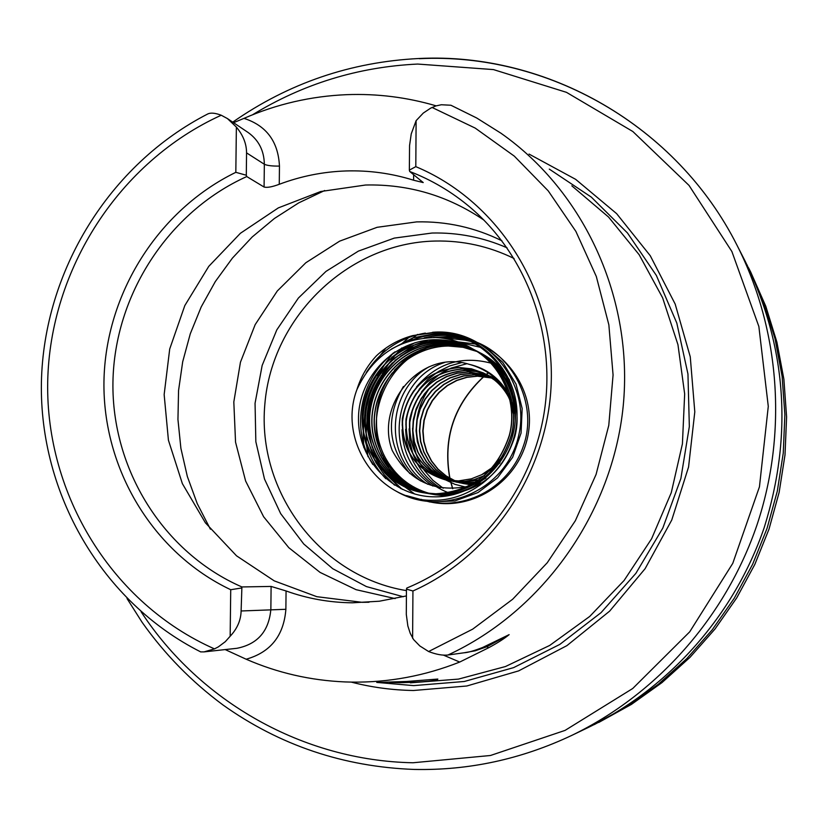 <?xml version="1.0" encoding="UTF-8"?>
<svg xmlns="http://www.w3.org/2000/svg" width="828" height="828" viewBox="0 0 828 828"><rect width="100%" height="100%" fill="white"/><g stroke="black" fill="none" stroke-linecap="round" stroke-linejoin="round"><path stroke-width="1.24" d="M377.392 682.427L406.734 681.475L437.836 679.053C437.463 680.833 424.743 682.055 399.676 682.696L389.439 682.355M207.89 113.943L208.025 113.829C210.974 112.577 215.373 113.032 221.231 115.227L227.441 118.58L236.373 127.088C243.153 135.233 246.547 143.824 246.558 152.869L246.299 175.236L235.825 172.327L236.373 127.088M233.558 122.699L243.991 118.363C266.409 125.628 278.239 141.536 279.46 166.086L279.264 184.292C300.854 176.178 323.137 171.727 346.114 170.951C369.102 170.268 391.592 173.352 413.596 180.214L423.222 182.574L409.715 171.489L409.353 170.133L409.56 145.552L411.247 133.857L416.111 120.66L423.284 113.074L430.705 108.116L435.942 105.912L441.355 104.752L450.908 105.239L476.69 117.99L500.971 133.236C584.578 191.868 633.617 298.815 623.225 405.875C612.627 512.884 543.054 611.054 447.958 655.01C442.587 655.61 436.149 654.451 428.625 651.532L419.806 645.943L413.524 639.495L410.222 633.285L407.852 625.968L406.3 614.366L406.444 589.122L412.934 590.985L412.613 638.284M439.14 339.791L435.932 339.718C394.511 339.563 358.472 376.74 358.503 418.45C357.893 460.109 393.124 496.665 434.286 496.831C477.404 497.669 515.916 458.422 515.461 414.166C515.627 369.816 477.673 332.09 434.607 332.556L412.644 335.619L434.545 332.235C478.491 331.107 517.5 369.94 517.034 415.294C517.221 460.647 477.715 500.609 433.52 500.267C378.903 502.016 337.379 441.096 356.93 389.574C372.652 355.688 398.848 338.341 435.528 337.545C449.221 338.166 461.931 342.14 473.647 349.468L471.173 348.122C461.124 342.916 450.442 340.142 439.14 339.791C450.784 340.256 461.486 343.04 471.246 348.164M406.444 589.122L406.827 588.035C477.321 558.983 531.286 490.725 544.037 413.41C556.602 336.064 527.146 255.521 469.9 207.103C451.705 191.806 431.647 179.935 409.715 171.489M406.393 595.932L379.359 601.221L352.386 602.805C329.513 602.567 307.405 598.623 286.064 590.954L285.877 609.294C283.807 635.656 270.57 652.298 246.164 659.223L225.164 649.576M484.018 220.165C448.083 195.739 408.597 184.023 365.572 185.017L320.726 191.506L278.332 207.89L240.42 233.268L208.759 266.368L184.82 305.563L169.709 348.992L164.151 394.583L168.426 440.206L182.377 483.655L205.427 522.841L236.529 555.816L274.265 580.873L316.824 596.688L362.126 602.318L368.967 602.256M501.934 240.803C474.961 227.503 446.52 221.2 416.619 221.894L377.113 227.307L339.635 241.155L305.863 262.724L277.287 290.99L255.159 324.659L240.451 362.209L233.817 401.973L235.545 442.183L245.626 481.027L263.625 516.755L288.817 547.701L320.094 572.417L356.081 589.681L395.142 598.592M507.046 247.8C483.066 237.357 458.07 232.43 432.04 233.03L394.283 238.102L358.41 251.101L325.984 271.398L298.39 298.049L276.811 329.865L262.155 365.459L255.055 403.277L255.842 441.697L264.494 479.029L280.682 513.65L303.752 543.996L332.742 568.701L366.411 586.576L403.267 596.74M428.832 493.457C394.666 485.86 369.692 447.7 374.763 412.623C379.752 375.674 411.599 346.321 448.238 345.938L462.976 347.253L476.856 351.424M476.938 351.455L477.87 351.848M477 351.496L478.874 352.293M478.025 351.921L479.867 352.738M479.019 352.366L480.84 353.204C492.443 359.176 502.006 368.16 509.562 380.135M480.012 352.821L481.803 353.68M481.875 353.722L501.675 368.429M429.908 493.716L428.914 493.478C394.79 485.839 369.857 447.689 374.949 412.634C379.948 375.715 411.775 346.404 448.393 346.021L463.08 347.325L476.928 351.465M480.985 353.287L481.865 353.722M481.937 353.753L501.52 368.191M427.755 493.353C393.083 486.181 367.497 447.938 372.341 412.437C377.102 375.136 409.229 345.286 446.209 344.924L461.548 346.352L475.945 350.844M428.832 493.591L427.838 493.374C393.207 486.15 367.673 447.917 372.528 412.447C377.299 375.177 409.405 345.369 446.364 344.997L461.662 346.414L476.959 351.289M476.09 350.917L477.953 351.745M477.104 351.362L478.936 352.21C490.507 358.162 500.06 367.104 507.626 379.017M478.098 351.817L479.898 352.687M479.081 352.293L480.043 352.769M426.679 493.229C391.489 486.481 365.293 448.176 369.909 412.24C374.422 374.598 406.827 344.241 444.15 343.889L460.109 345.442L475.013 350.275M475.096 350.306L476.017 350.741M475.168 350.358L477.011 351.207M476.172 350.813L477.994 351.693M477.156 351.289L478.139 351.765M453.475 494.637L444.305 495.237L430.063 493.85M427.755 493.457L426.762 493.24C391.613 486.46 365.469 448.155 370.095 412.261C374.629 374.639 407.014 344.324 444.315 343.972L460.223 345.504L475.086 350.316M425.592 493.084C389.895 486.792 363.078 448.414 367.456 412.054C371.731 374.059 404.406 343.196 442.08 342.854C453.527 342.802 464.187 345.09 474.071 349.716M426.679 493.291L425.675 493.095C390.019 486.76 363.254 448.393 367.642 412.065C371.938 374.101 404.592 343.268 442.245 342.937C453.651 342.885 464.28 345.162 474.144 349.758L475.075 350.192M474.227 349.799L476.059 350.689M475.22 350.275L477.042 351.186C506.156 365.779 523.41 404.199 514.944 436.159C503.227 472.809 478.998 492.381 442.224 494.885L427.921 493.478M476.214 350.761L477.031 351.186M424.495 492.919C388.291 487.081 360.853 448.662 364.982 411.858C369.009 373.521 401.973 342.13 439.989 341.809C451.891 341.767 462.935 344.22 473.119 349.178M473.357 349.292L474.113 349.664M473.388 349.312L475.106 350.182C501.664 365.645 515.037 389.077 515.233 420.469M480.064 482.589C468.275 490.248 454.965 494.233 440.134 494.523L426.762 493.312M473.067 349.116L473.15 349.157C502.524 363.875 519.922 402.636 511.373 434.897C499.553 471.877 475.106 491.635 438.022 494.15L424.578 492.939C388.404 487.061 361.018 448.641 365.179 411.868C369.216 373.563 402.16 342.212 440.154 341.892C452.016 341.84 463.038 344.293 473.192 349.219M474.268 349.747L475.262 350.254C500.443 364.662 513.836 386.79 515.43 416.65M477.725 484.163C466.495 490.849 454.023 494.316 440.299 494.544L426.844 493.322M473.647 349.468C502.337 365.407 518.204 403.867 509.199 435.714C496.935 472.032 472.498 491.387 435.89 493.788L423.408 492.743C386.666 487.371 358.617 448.9 362.498 411.661C366.266 372.973 399.51 341.053 437.888 340.753C450.256 340.722 461.682 343.351 472.157 348.64M473.533 349.406C502.306 365.21 518.338 403.712 509.375 435.611C497.162 472.001 472.716 491.408 436.056 493.809L423.574 492.774C386.852 487.402 358.803 448.952 362.685 411.713C366.452 373.045 399.686 341.136 438.043 340.836C450.38 340.794 461.776 343.413 472.229 348.681M473.078 349.116L473.305 349.23C502.658 363.947 520.056 402.698 511.507 434.948C499.698 471.919 475.262 491.656 438.188 494.181L424.671 492.95M446.364 495.599L432.195 494.212M433.085 494.388L431.129 493.985M432.03 494.181L430.063 493.747M430.974 493.964L428.997 493.488M446.52 495.63L433.251 494.419M430.964 494.026L428.997 493.623M429.898 493.819L427.921 493.384M444.46 495.268L431.129 494.057M428.832 493.664L426.844 493.25M442.39 494.906L428.997 493.695M426.762 493.302L425.592 493.115M470.159 340.753L449.801 338.445L445.567 338.621M476.328 344.117L457.987 341.861M529.03 154.07L575.657 179.345L616.632 213.645L650.28 255.748L675.193 304.104L690.262 356.837L694.795 411.878L688.565 467.013L671.767 520.005L645.105 568.691L609.656 611.126L566.911 645.633L518.639 670.887L466.806 685.998L413.472 690.5C392.317 690.138 371.575 687.343 351.248 682.106M243.991 118.363C276.821 104.049 311.09 96.151 346.797 94.661C377.113 93.533 406.9 97.259 436.139 105.849M464.725 652.661L475.117 650.829L486.885 646.73L509.137 634.641C504.376 638.595 497.524 642.973 488.582 647.786L459.706 662.058C424.671 675.917 388.674 682.603 351.714 682.106L345.1 681.93C310.51 680.461 277.535 672.895 246.164 659.223M495.154 378.686L492.308 377.651M493.643 378.096L492.205 377.589M492.091 377.547L490.621 377.071M490.497 377.03L474.33 374.701L463.525 375.881L453.289 379.131L443.746 384.389L435.373 391.458L428.614 399.893L423.553 409.56L420.438 420.075L419.434 430.829L420.52 441.572L423.719 451.943L428.832 461.341L435.663 469.476L444.077 476.131L453.589 480.892M495.258 378.748L493.861 378.199M492.194 377.609L490.725 377.144M490.6 377.102L474.558 374.805L463.763 375.984L453.547 379.224L444.015 384.471L435.642 391.53L428.883 399.945L423.822 409.601L420.707 420.096L419.692 430.829L420.769 441.562L423.936 451.933L429.028 461.32L435.839 469.455L444.222 476.121L453.713 480.902M495.786 378.893L492.474 377.402M493.747 377.93L490.942 376.802M492.246 377.299L490.828 376.74M490.714 376.699L489.265 376.181M489.141 376.14L471.308 373.293L460.306 374.504L449.904 377.847L440.206 383.26L431.74 390.516L424.95 399.179L419.899 409.084L416.888 419.837L416.039 430.777L417.353 441.707L420.821 452.191L426.223 461.6L433.406 469.724L442.152 476.255L451.953 480.789M495.786 378.882L493.964 378.034M490.818 376.761L489.369 376.243M489.244 376.202L471.546 373.397L460.554 374.608L450.163 377.951L440.475 383.354L432.019 390.588L425.23 399.231L420.179 409.125L417.157 419.848L416.298 430.777L417.591 441.697L421.048 452.171L426.43 461.589L433.582 469.704L442.307 476.245L453.558 481.306M455.39 481.824L469.217 483.624L473.43 483.438M473.668 483.417L476.731 483.055M496.179 379.265L489.524 375.995M490.818 376.533L489.42 375.933M489.296 375.891L468.482 371.979L457.294 373.221L446.727 376.657L436.905 382.215L428.345 389.646L421.514 398.506L416.505 408.649L413.576 419.61L412.882 430.736L414.404 441.831L418.13 452.409L423.812 461.838L431.316 469.931L440.382 476.328L451.933 481.099M487.744 375.281L468.244 371.865L457.046 373.117L446.468 376.554L436.625 382.122L428.066 389.574L421.235 398.454L416.215 408.608L413.296 419.589L412.613 430.726L414.155 441.841L417.912 452.43L423.615 461.858L431.15 469.952L440.237 476.338L450.308 480.633L452.626 488.706M456.973 482.227L473.295 483.511M473.533 483.5L476.555 483.159M496.127 379.214L491.045 376.636M489.41 375.953L487.971 375.394M452.171 481.151L466.112 482.972L475.676 482.062M475.965 482.01L479.65 481.161M479.971 481.068L482.258 480.395M497.514 380.621L486.543 374.566M487.858 375.115L476.172 371.503L465.377 370.53C435.321 373.366 416.846 389.636 409.953 419.361C408.028 449.625 420.976 469.983 448.786 480.447L450.297 480.84M486.315 374.463L476.007 371.41L465.139 370.416C435.042 373.262 416.556 389.574 409.674 419.341C407.79 449.656 420.779 470.014 448.662 480.426M453.785 481.565L466.35 483.024L475.469 482.186M475.748 482.144L479.381 481.337M479.702 481.254L481.772 480.664M497.359 380.456L488.085 375.219M448.911 480.478L462.966 482.31L479.101 479.754M500.878 384.451L486.367 374.38L483.417 373.086L472.281 369.899L462.221 369.071C431.585 372.031 412.934 388.705 406.289 419.103C404.861 449.997 418.471 470.366 447.13 480.188L459.778 481.637L465.274 481.337L474.237 479.598L484.401 475.593M484.846 373.676L473.74 370.106L461.983 368.957C431.295 371.927 412.634 388.632 406.01 419.082C404.623 450.028 418.285 470.387 447.006 480.157M452.761 488.706L450.535 480.902L463.214 482.362L478.781 479.971M500.505 383.985L485.073 373.78M509.137 398.185C503.341 386.976 494.74 378.562 483.345 372.921L471.453 368.812L458.784 367.466C427.496 370.571 408.67 387.69 402.304 418.823C401.435 450.401 415.77 470.749 445.329 479.847L458.412 480.923L471.277 478.853L481.627 474.723L492.815 467.178M447.255 480.219L460.026 481.689L465.346 481.399L474.03 479.774L483.904 476.017M508.257 396.239C502.461 386.024 494.233 378.292 483.573 373.035L471.691 368.926L459.022 367.58C427.755 370.685 408.939 387.794 402.584 418.906C401.704 450.473 416.039 470.801 445.588 479.898L456.787 481.016M493.498 466.588L503.455 455.152M491.822 377.961L477.311 376.078L466.692 377.226L456.632 380.383L447.234 385.506L438.943 392.379L432.226 400.607L427.155 410.036L423.946 420.324L422.787 430.881L423.677 441.438L426.596 451.695L431.419 461.061L437.919 469.217L446.002 475.976L455.214 480.954M455.338 481.006L456.787 481.575M456.901 481.617L458.35 482.134M457.025 481.627L459.902 482.641M458.588 482.186L461.455 483.086M461.569 483.117L462.997 483.48M461.693 483.138L471.101 484.753M471.287 484.763L472.716 484.846M491.925 378.034L477.539 376.191L466.93 377.33L456.88 380.487L447.493 385.589L439.223 392.451L432.506 400.659L427.424 410.067L424.215 420.345L423.046 430.891L423.915 441.427L426.824 451.684L431.616 461.041L438.095 469.197L446.147 475.965L455.338 480.954M455.462 481.006L456.911 481.575M460.14 482.683L461.569 483.097M463.235 483.531L471.049 484.773M471.236 484.794L472.622 484.877M453.713 480.944L455.172 481.472M455.296 481.513L456.756 481.979M455.421 481.523L458.319 482.434M456.994 482.031L459.892 482.838M458.567 482.486L471.981 484.266M453.837 480.944L455.296 481.482M460.13 482.879L471.898 484.318M452.202 480.84L455.152 481.772M455.265 481.803L456.735 482.175M453.796 481.358L455.276 481.792M450.556 480.685L453.537 481.513M385.796 348.153L375.953 361.153M423.988 394.428L430.322 387.307M429.308 388.653C422.611 397.833 418.502 408.049 416.981 419.31M416.505 424.723C415.966 438.043 419.247 450.287 426.348 461.475M428.335 464.342L439.482 475.821M439.958 476.183L443.549 478.698M443.725 478.812L445.071 479.64M445.122 479.671L454.914 484.328L465.471 487.03M496.303 379.39L493.654 378.531M494.999 378.924L493.55 378.458M493.436 378.417L491.946 377.992M496.334 379.431L495.216 379.027M493.529 378.489L492.049 378.065M454.717 341.923L452.605 342.026M452.399 342.036L449.459 342.285M449.169 342.316L445.04 342.875M444.636 342.937L438.674 344.169M438.084 344.313L429.132 347.16M428.211 347.522C386.748 363.006 364.672 415.294 382.35 455.98M383.012 457.563L390.071 470.459M390.568 471.184L395.639 477.787M395.991 478.201L399.645 482.144M399.903 482.393L402.563 484.929M402.75 485.104L404.695 486.802M404.83 486.916L414.787 494.068M467.82 486.419C433.934 492.846 408.721 480.851 392.193 450.411C374.701 404.178 421.038 349.064 468.959 364.258C486.491 368.284 499.719 378.261 508.63 394.18M508.899 394.677L512.149 402.149M512.418 402.905L515.275 415.397M485.86 478.149L476.504 483.314M475.769 483.635L468.348 486.274M468.959 364.258C488.799 369.567 502.586 381.874 510.317 401.176M510.586 401.932L513.484 414.517M481.627 474.723L489.42 470.894M489.855 470.635L495.486 466.744M495.982 466.35L500.019 462.78M417.457 334.419L409.094 341.043M401.715 347.977L396.094 354.115M395.68 354.601L390.123 361.66M389.605 362.374L382.205 373.966M381.449 375.343C374.07 388.901 369.329 403.329 367.239 418.626M367.042 420.169L366.131 433.717M366.131 434.586L366.4 443.415M366.442 444.036L368.005 456.725M410.108 336.323L401.787 343.734M393.072 353.121L385.983 362.405M385.444 363.181L377.62 376.254M376.771 377.941L369.567 395.391L365.013 413.721M364.713 415.563L363.264 430.55M363.233 431.471L363.771 447.503M416.111 120.66L415.801 166.645C495.651 199.931 551.572 284.532 551.355 375.746C551.189 466.93 494.378 554.75 412.934 590.985M415.801 166.645L409.353 170.133M127.026 598.561L142.095 622.283C164.575 654.079 191.506 681.61 222.877 704.887C279.657 745.314 343.496 766.831 414.383 769.45C468.948 770.557 521.443 759.183 571.869 735.347L588.046 727.584C669.293 688.358 734.488 614.811 764.244 527.477C792.996 435.3 786.693 346.653 745.335 261.534L737.168 245.554C780.059 329.989 787.718 433.023 756.958 525.024C725.68 616.85 657.153 694.174 571.869 735.347C521.464 759.172 469.01 770.537 414.517 769.429M591.171 726.073L627.448 706.274L658.457 684.156L686.867 658.55L712.266 629.756L734.291 598.189L752.642 564.251L767.038 528.43L777.295 491.201L783.257 453.092L784.872 414.621L782.108 376.336L775.029 338.745L763.768 302.365L746.897 264.629M230.163 636.246L225.278 641.7L218.313 646.896L214.473 648.883L204.081 651.884L236.891 648.303C257.549 644.236 268.872 631.257 270.859 609.377L271.108 586.431L241.9 586.948L241.114 610.981C240.886 620.265 237.243 628.68 230.163 636.246L230.722 589.722C152.776 552.752 102.568 468.607 103.955 381.325C105.456 294.012 158.003 210.25 235.825 172.327M509.137 634.641L482.734 647.434C474.04 650.829 467.799 652.609 464.032 652.785L447.958 655.01M571.827 185.834L608.549 217.039L639.175 254.745L662.597 297.769L677.956 344.686L684.663 393.942L682.417 443.849L671.27 492.681L651.605 538.759L624.095 580.49L589.722 616.446L549.699 645.436L505.442 666.54L458.464 679.105L410.367 682.831M204.081 651.884L200.811 651.884M429.38 341.353L436.718 339.728L429.825 341.302M429.142 341.488L413.969 347.481L400.234 356.382M398.268 358.006C371.938 382.65 363.244 412.416 372.196 447.296M372.91 449.5L380.735 466.164M381.284 467.044L386.966 474.941M387.359 475.417L402.346 489.42M429.908 493.55C399.386 486.512 375.394 454.096 376.512 421.814C376.274 403.733 381.522 387.432 392.265 372.931M394.438 370.199L405.606 359.228L418.73 350.772M420.303 349.996L434.648 344.738M435.538 344.51L444.005 342.937M444.553 342.864L449.894 342.399M450.256 342.388L453.775 342.306M454.013 342.306L456.383 342.347M459.84 342.544L481.606 347.594M376.512 421.814C376.471 433.934 379.12 445.371 384.461 456.135C394.759 475.52 409.932 487.992 429.991 493.56M446.872 495.941L434.296 494.575M435.186 494.751L433.251 494.357M434.141 494.544L433.168 494.347M433.085 494.326L431.129 493.861M432.03 494.088L430.074 493.581M430.974 493.83L429.991 493.581M446.737 495.962L435.342 494.771M433.168 494.337L432.195 494.119M412.644 335.619C398.92 339.314 386.831 346.052 376.388 355.833C367.332 365.645 360.842 376.895 356.93 389.574M271.108 586.431L286.064 590.954M279.264 184.292C272.143 186.942 267.082 187.863 264.08 187.035L246.765 176.561C168.198 211.978 114.378 295.13 112.939 382.112C111.542 469.062 163.106 552.576 241.9 586.948M230.722 589.722L241.393 588.015M246.299 175.236L246.765 176.561M366.235 372.61C380.538 350.617 400.245 337.441 425.354 333.094M432.589 332.287C486.585 327.35 531.597 383.519 518.566 435.952C506.239 491.107 441.034 518.328 395.753 490.911M391.561 348.981L412.944 337.845L437.515 333.249L462.345 336.24L484.297 346.104L502.782 362.353L516.03 384.099L522.168 408.525L521.071 433.065L512.667 457.242L497.535 477.901L477.973 492.567L454.914 500.93L429.939 502.016L406.341 495.579M411.133 340.432C428.045 333.663 445.433 332.525 463.287 337.037M372.828 464.508C349.871 428.345 360.273 377.506 395.049 351.807M424.122 337.917C436.729 334.75 449.366 334.553 462.034 337.306M385.838 478.75C374.825 467.095 367.715 453.371 364.517 437.598M363.927 434.214C360.056 406.237 368.429 381.439 389.015 359.838M391.561 357.479L402.832 349.033L415.211 342.647M433.386 337.493L449.77 336.499L465.905 338.818M470.79 340.194C511.921 352.138 538.345 403.495 523.617 445.35C509.034 489.679 461.01 513.567 418.668 498.911M394.532 485.125L384.068 474.599L375.57 462.076M374.949 460.927L366.773 437.515M366.204 434.069C362.654 406.796 370.83 382.557 390.744 361.339M393.3 358.917L414.207 345.069M415.418 344.52L427.848 340.163M440.372 337.896C490.683 331.769 535.198 379.835 528.854 429.732C522.727 481.554 468.586 516.289 420.997 499.315M400.856 488.686L384.647 472.891M384.202 472.302L377.734 462.262M377.113 461.103L369.019 437.412M368.47 433.903C365.22 407.355 373.211 383.664 392.441 362.84M395.028 360.356L416.039 346.239M417.25 345.68L428.645 341.55M445.878 338.673L460.72 339.201L475.034 342.399M420.862 399.582L416.018 410.647L413.193 422.383M412.582 428.304L413.1 441.603L416.277 454.675M416.681 455.793L420.955 464.994M421.255 465.522L424.246 470.263M424.453 470.552L432.889 480.302L443.197 488.241M466.888 363.699L451.229 368.046M450.66 368.284L441.459 373.055M440.444 373.697L430.063 381.925L421.555 391.872M418.657 396.364L412.634 409.508L409.487 423.594M409.094 428.863L409.839 441.728L413.058 454.334M413.462 455.421L417.747 464.518M418.047 465.036C423.491 474.382 430.891 481.968 440.237 487.795M461.486 362.623L449.718 365.945L438.643 371.389M437.639 372.01L427.486 379.876L419.051 389.388M416.318 393.404C410.346 402.957 406.848 413.327 405.834 424.516M405.596 429.318L406.548 441.79L409.798 453.972M410.212 455.048C417.581 473.047 430.291 485.591 448.331 492.691M448.434 492.722L449.707 493.177M449.821 493.219L451.146 493.654M451.25 493.685L452.626 494.109M452.75 494.14L454.034 494.492M500.868 367.239L500.278 366.939M500.153 366.876L498.591 366.131M498.466 366.069L496.986 365.417M496.872 365.365L495.454 364.775M495.341 364.734L493.964 364.196M493.85 364.154L492.515 363.678M492.401 363.637L491.097 363.202M490.983 363.161C461.362 355.429 436.522 363.368 416.474 386.976M413.865 390.619C406.921 401.156 403.039 412.696 402.201 425.24M402.077 429.68C402.884 453.847 413.12 472.633 432.806 486.026M444.543 362.509C393.103 378.758 382.505 456.093 427.693 484.235M429.111 366.773C388.063 389.657 383.519 453.703 420.665 480.954M403.412 386.5C385.527 417.488 387.67 446.499 409.819 473.544M450.318 480.613L450.039 479.402M450.018 479.329L449.801 478.325M449.78 478.232C442.659 438.147 453.992 404.24 483.78 376.502M483.862 376.429L484.742 375.684M484.804 375.633L485.456 375.084M486.274 374.422L488.303 372.817M264.08 187.035L264.339 164.254C264.111 150.675 258.698 140.087 248.131 132.501L227.441 118.58M279.46 166.086C272.174 166.19 267.144 165.579 264.339 164.254L246.558 152.869M514.084 258.502C489.1 246.278 462.78 240.451 435.114 241.041C348.143 242.904 271.905 316.834 264.846 404.24C256.825 491.563 319.96 576.505 406.434 590.612M141.091 611.757C199.714 701.564 303.079 760.694 412.986 762.764L490.455 755.498L565.058 730.399L632.737 688.492L689.714 631.826L732.77 563.35L759.452 486.802L768.28 406.372L758.862 326.501L731.89 251.536L689.031 185.42L632.83 131.507L566.455 92.332L493.478 69.593L417.674 64.056C358.276 66.892 303.234 83.804 252.54 114.781M549.285 169.109L591.327 197.126L627.479 232.978L656.356 275.445L676.797 323.034L687.954 374.018L689.341 426.513L680.864 478.532L662.804 528.109L635.863 573.369L601.087 612.616L559.811 644.412L513.629 667.627L464.301 681.485L413.658 685.615L376.73 682.417M428.625 651.532L472.705 629.135L512.656 599.255L547.236 562.771L575.336 520.75L596.067 474.475L608.777 425.375L613.072 374.981L608.859 324.835L596.315 276.49L575.884 231.405L548.25 190.895L514.323 156.14L475.179 128.081L432.04 107.443M419.247 58.695C547.132 52.195 676.818 125.514 737.168 245.554C676.807 125.473 546.987 52.009 418.927 58.509M598.675 722.492L631.391 704.411L661.965 682.614L689.972 657.36L715.019 628.98L736.734 597.857L754.825 564.406L769.015 529.092L779.127 492.401L785.006 454.831L786.59 416.908L783.868 379.162L776.892 342.099L765.776 306.225L750.696 272.029L765.776 306.236L776.892 342.119L783.878 379.183L786.6 416.929L785.016 454.851L779.138 492.412L769.026 529.102L754.836 564.406L736.754 597.847L715.04 628.97L689.993 657.349L661.986 682.603L631.402 704.411L594.276 724.603M221.231 115.227C119.335 161.563 49.815 269.286 47.693 382.029C45.664 494.72 111.966 603.54 214.473 648.883M324.69 190.512L298.68 202.901L274.399 218.488L252.198 236.984L232.409 258.119L215.332 281.541L201.225 306.888L190.285 333.777L182.688 361.795L178.558 390.505L177.948 419.486L180.887 448.29L187.335 476.462L197.209 503.569L210.384 529.185M413.596 180.214L413.638 174.677M488.582 647.786L486.885 646.73L482.734 647.434M285.877 609.294L241.114 610.981M459.706 662.058L443.27 655.041M488.416 372.89L486.129 374.711M485.612 375.125L484.98 375.664M484.918 375.715L484.049 376.45M483.976 376.523C454.158 404.281 442.814 438.209 449.935 478.315M449.956 478.408L450.173 479.402M450.194 479.474L450.36 480.168M232.74 122.14C288.661 83.173 350.699 61.965 418.854 58.509M500.971 133.236L476.607 117.938L450.908 105.239M748.481 267.682L750.696 272.029M200.738 651.926C101.792 601.987 39.382 493.819 41.4 382.495C43.636 271.129 109.441 164.275 208.025 113.829"/></g></svg>
